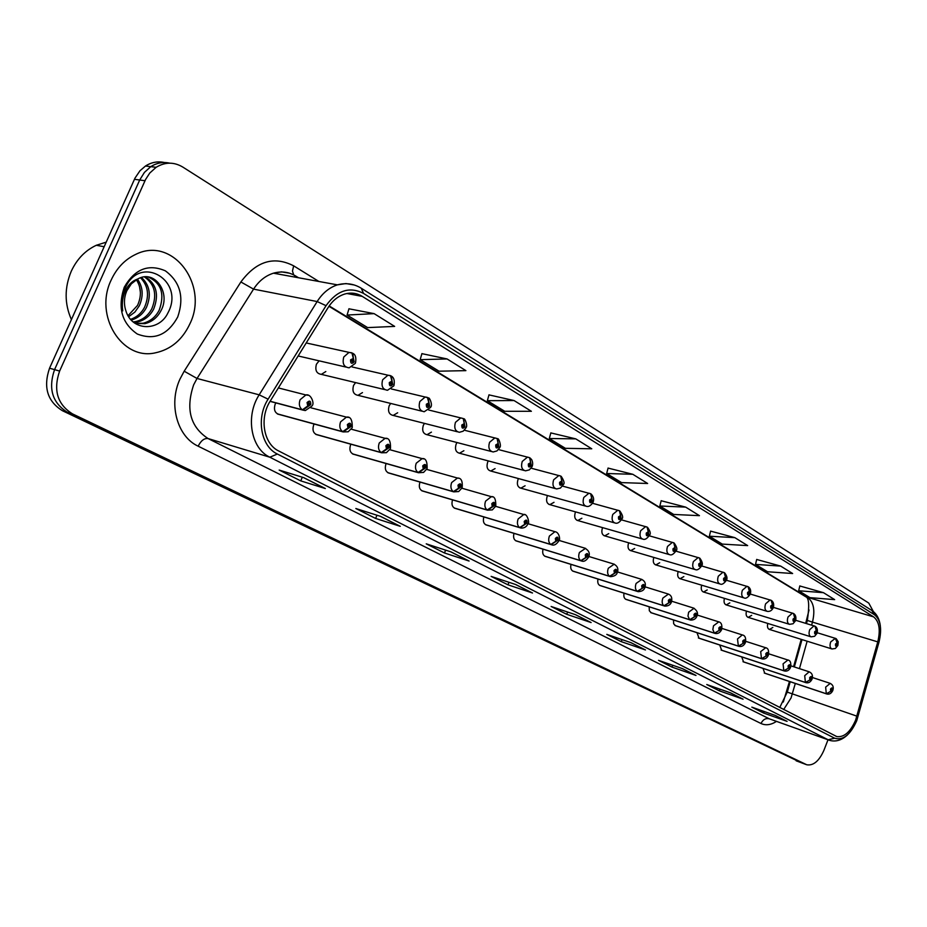 <?xml version="1.0" encoding="UTF-8"?>
<svg xmlns="http://www.w3.org/2000/svg" width="927" height="927" viewBox="0 0 927 927"><rect width="100%" height="100%" fill="white"/><g stroke="black" fill="none" stroke-linecap="round" stroke-linejoin="round"><path stroke-width="1.39" d="M628.633 542.793L628.633 542.805C627.37 547.011 628.077 549.618 630.742 550.638L634.647 548.448M602.562 527.625L602.469 527.845C601.183 532.156 601.936 534.833 604.74 535.864L608.726 533.628M575.54 511.889L575.343 512.33C574.022 516.756 574.844 519.502 577.788 520.545L581.866 518.263M547.521 495.551L547.208 496.235C545.864 500.8 546.745 503.604 549.85 504.647L554.01 502.318M518.471 478.564L518.008 479.526C516.629 484.242 517.579 487.115 520.858 488.158L525.099 485.771M488.309 460.916L487.66 462.167C486.258 467.046 487.289 470.001 490.765 471.032L495.076 468.587M456.999 442.538L456.13 444.126C454.682 449.178 455.806 452.214 459.502 453.233L463.882 450.719M424.473 423.396L423.315 425.354C421.843 430.603 423.071 433.72 426.999 434.705L431.437 432.133M390.684 403.43L389.155 405.806C387.648 411.287 388.992 414.496 393.187 415.423L397.66 412.77M355.574 382.596L353.558 385.447C352.017 391.171 353.5 394.473 357.996 395.331L362.48 392.596M319.131 360.835L316.431 364.207C314.867 370.221 316.501 373.616 321.345 374.369L325.817 371.542M386.119 463.535L385.968 463.859C384.496 468.83 385.609 471.936 389.305 473.176M350.87 444.207L350.557 444.856C349.05 449.977 350.255 453.164 354.149 454.439M314.16 424.021L313.65 425.041C312.098 430.325 313.396 433.616 317.521 434.902M275.91 402.921L275.122 404.357C273.535 409.827 274.937 413.21 279.305 414.508M805.702 623.315L809.039 609.966M783.315 702.017L789.445 681.484M793.57 666.71L801.218 639.363M746.455 611.102C745.667 614.508 746.247 616.594 748.205 617.37L751.681 615.354M724.427 598.355C723.57 601.901 724.184 604.08 726.258 604.902L729.816 602.863M701.681 585.18C700.731 588.877 701.368 591.148 703.57 592.017L707.208 589.943M678.158 571.542C677.116 575.4 677.776 577.776 680.117 578.691L683.848 576.582M653.825 557.428C652.678 561.449 653.35 563.94 655.852 564.914L659.676 562.759M767.765 623.431C767.046 626.698 767.614 628.703 769.468 629.445L772.851 627.463M741.704 656.884L743.57 661.936M719.711 644.995L721.658 650.267M696.988 632.701L699.016 638.205M673.489 619.978L673.651 623.778L675.609 625.737M649.19 606.814L649.329 610.789L651.403 612.851M624.033 593.176C623.431 596.617 624.195 598.726 626.351 599.502M597.985 579.039C597.301 582.643 598.112 584.856 600.406 585.679M570.997 564.381C570.232 568.17 571.078 570.487 573.523 571.356M543.013 549.166C542.144 553.141 543.025 555.586 545.655 556.513M513.975 533.373C513.002 537.533 513.917 540.105 516.733 541.101M483.836 516.942C482.724 521.322 483.674 524.033 486.698 525.099M452.527 499.862C451.252 504.45 452.237 507.324 455.505 508.471M419.966 482.11C418.517 486.93 419.549 489.954 423.06 491.171M763.002 668.39L764.787 673.234M189.919 323.778C209.189 285.041 172.735 235.829 135.771 254.357C124.948 259.467 116.744 268.03 111.17 280.047C93.72 315.771 122.155 360.649 155.296 352.851C170.823 349.525 182.376 339.838 189.919 323.778C209.189 285.041 172.735 235.829 135.771 254.357C124.948 259.467 116.744 268.03 111.17 280.047C93.72 315.771 122.155 360.649 155.296 352.851C170.823 349.525 182.376 339.838 189.919 323.778M855.644 720.059C850.395 732.017 844.103 737.521 836.768 736.571L278.703 450.974C263.65 443.987 259.12 418.1 270.278 400.997L328.1 307.59C332.515 300.649 338.054 296.142 344.705 294.056C350.962 292.283 356.814 293.059 362.26 296.385L873.616 616.872C879.259 621.484 880.65 629.815 877.765 641.878L855.644 720.059M856.757 720.661L878.993 642.156C882.145 628.946 880.627 619.804 874.439 614.74L363.535 293.419C349.572 286.246 337.08 290.336 326.049 305.678L268.112 399.178C255.852 417.961 260.858 446.397 277.382 454.033L834.624 738.205C843.014 740.696 850.383 734.844 856.757 720.661M164.427 162.526C157.81 161.055 151.507 162.213 145.516 166.003L139.977 170.753L134.994 178.123L49.548 368.204L54.566 369.63C48.053 388.68 52.376 402.921 67.497 412.318L801.843 762.944L67.497 412.318C52.376 402.921 48.053 388.68 54.566 369.63L139.699 180.012L54.566 369.63L59.618 371.067C53.082 390.197 57.393 404.473 72.549 413.905L806.791 764.787C813.442 765.864 819.167 761.009 823.952 750.233L828.008 739.781M169.768 163.164C163.129 161.68 156.814 162.839 150.8 166.651L144.438 172.376L139.699 180.012L144.438 172.376L150.8 166.651C156.814 162.839 163.129 161.68 169.768 163.164M303.72 477.637L279.166 470.07L300.742 480.881L325.331 488.541L303.72 477.637M324.508 488.158L325.331 488.541M302.318 477.208L300.742 480.881M380.476 516.339L355.829 508.517L375.62 518.448L400.279 526.327L380.476 516.339M399.456 525.945L400.279 526.327M376.976 515.227L375.62 518.448M450.893 551.843L426.235 543.836L444.45 552.967L469.097 561.032L450.893 551.843M468.274 560.638L469.097 561.032M445.644 550.14L444.45 552.967M515.713 584.531L491.136 576.385L507.961 584.821L532.504 593.002L515.713 584.531M531.681 592.608L532.504 593.002M508.993 582.307L507.961 584.821M775.366 715.459L751.832 707.139L763.616 713.048L787.081 721.368L775.366 715.459M786.281 720.986L787.081 721.368M764.219 711.519L763.616 713.048M730.557 692.863L706.756 684.532L719.352 690.847L743.083 699.178L730.557 692.863M742.284 698.796L743.083 699.178M720.012 689.178L719.352 690.847M682.562 668.668L658.518 660.337L672.005 667.104L695.992 675.435L682.562 668.668M695.18 675.053L695.992 675.435M672.747 665.262L672.005 667.104M631.044 642.689L606.779 634.381L621.264 641.646L645.459 649.954L631.044 642.689M644.647 649.572L645.459 649.954M622.075 639.618L621.264 641.646M575.574 614.717L551.136 606.478L566.721 614.3L591.113 622.55L575.574 614.717M590.302 622.168L591.113 622.55M567.637 612.04L566.721 614.3M873.385 611.577L868.761 603.071L182.758 167.045C173.928 161.819 165.052 161.901 156.13 167.312L149.745 173.059L145.562 179.525L59.618 371.067M514.056 400.545L487.347 400.684L504.74 411.298L531.38 411.298L514.056 400.545L488.981 394.879M447.069 358.946L420.163 359.664L439.039 371.194L465.899 370.638L447.069 358.946L421.912 353.65M374.114 313.639L347.069 315.041L367.637 327.602L394.647 326.397L374.114 313.639L348.969 308.807M685.69 507.127L659.85 505.991L673.697 514.45L699.445 515.667L685.69 507.127L661.183 500.742M734.844 537.648L709.352 536.212L722.26 544.091L747.66 545.609L734.844 537.648L710.603 531.125M780.673 566.096L755.517 564.404L767.579 571.762L792.631 573.523L780.673 566.096L756.699 559.468M823.477 592.677L798.692 590.754L809.978 597.648L834.659 599.63L823.477 592.677L799.804 585.968M575.771 438.865L549.317 438.517L565.389 448.32L591.762 448.795L575.771 438.865L550.835 432.909M632.805 474.288L606.652 473.512L621.553 482.608L647.625 483.488L632.805 474.288L608.066 468.089M606.652 473.512L608.089 468.019M659.85 505.991L661.194 500.673M709.352 536.212L710.615 531.055M755.517 564.404L756.71 559.398M798.692 590.754L799.816 585.899M549.317 438.517L550.858 432.828M487.347 400.684L489.004 394.798M420.163 359.664L421.936 353.569M347.069 315.041L348.992 308.714M49.548 368.204C43.071 387.185 47.381 401.368 62.491 410.754L801.403 762.782M764.497 673.129L826.536 693.883L832.342 690.14C832.585 687.591 831.971 687.255 830.488 689.132L830.708 691.345L831.044 689.433L831.623 688.923L831.786 689.839L830.789 691.391M830.708 691.345L826.293 693.755L825.644 687.127L830.233 683.373M764.254 673.002L826.293 693.755M837.823 645.54L835.366 648.471L831.982 648.97C829.955 648.043 829.526 645.69 830.673 641.936L835.366 638.309L837.116 642.747L835.551 643.964C835.297 646.548 835.922 646.907 837.405 645.041L837.197 642.793L836.849 644.717L836.281 645.227L836.108 644.288L837.116 642.747M837.197 642.793L836.05 638.633M743.245 661.82L805.656 682.573L811.554 678.761C811.797 676.165 811.16 675.806 809.642 677.718L809.874 679.978L810.21 678.031L810.812 677.51L810.974 678.448L809.955 680.024M809.874 679.978L805.401 682.434L804.706 675.679L809.167 671.808C812.145 673.153 813.106 675.574 812.052 679.097M742.99 661.681L805.401 682.434M721.299 650.14L784.08 670.881L790.059 667C790.302 664.346 789.642 663.987 788.089 665.922L788.332 668.216L788.68 666.246L789.283 665.725L789.468 666.675L788.413 668.263M788.332 668.216L783.813 670.742L783.072 663.836L787.915 660.012M721.044 650.001L783.813 670.742M698.634 638.077L761.751 658.784L767.834 654.833C768.066 652.121 767.382 651.751 765.783 653.709L766.05 656.061L766.397 654.045L767.023 653.512L767.22 654.497L766.142 656.107M766.05 656.061L761.484 658.633L760.685 651.6L765.667 647.741M698.355 637.927L761.484 658.633M738.68 646.27L675.215 625.609L738.645 646.258L744.821 642.237C745.053 639.479 744.346 639.097 742.712 641.078L742.99 643.477L743.338 641.426L743.975 640.893L744.184 641.89L743.083 643.523M742.99 643.477L738.367 646.107L737.51 638.923L742.284 634.925C745.134 635.435 746.189 637.996 745.412 642.62M674.902 625.447L738.367 646.107M817.023 633.361L814.613 636.293L811.102 636.849C809.004 635.899 808.529 633.512 809.711 629.665L814.033 625.852L814.972 626.2L816.27 630.499L814.671 631.727C814.416 634.358 815.053 634.728 816.583 632.84L816.351 630.545L816.003 632.504L815.424 633.025L815.239 632.063L816.27 630.499M816.351 630.545L815.215 626.339M795.517 620.777L793.037 623.755L789.526 624.323C787.324 623.35 786.826 620.905 788.02 616.976L792.446 613.118L793.431 613.477L794.717 617.834L793.072 619.074C792.828 621.762 793.489 622.144 795.053 620.233L794.81 617.892L794.451 619.885L793.86 620.395L793.663 619.421L794.717 617.834M794.81 617.892L793.686 613.628M773.269 607.764C771.867 610.569 769.85 611.762 767.208 611.356C764.902 610.372 764.369 607.869 765.586 603.848L770.105 599.943L771.16 600.325L772.423 604.74L770.719 605.98C770.488 608.715 771.171 609.12 772.77 607.185L772.515 604.786L772.156 606.826L771.554 607.347L771.345 606.339L772.423 604.74M772.515 604.786L771.403 600.464M106.188 242.167L96.315 245.273C85.284 250.441 76.953 259.073 71.309 271.147C64.392 287.637 64.427 303.778 71.402 319.572M137.428 279.12C143.025 286.941 143.65 295.829 139.317 305.783L134.879 312.075L128.668 316.721M136.362 279.722C141.298 287.451 141.692 296.014 137.544 305.389L128.03 315.678M141.472 277.44C149.803 285.215 151.472 295.192 146.478 307.382C143.117 313.871 138.053 318.1 131.275 320.093M140.475 277.741C148.123 285.597 149.525 295.342 144.682 306.976C141.588 313.025 136.895 317.15 130.614 319.351M145.354 276.825C156.443 283.871 159.224 294.589 153.708 308.992C150.151 315.817 144.809 320.139 137.671 321.959L133.812 322.434M144.392 276.895C154.797 284.183 157.3 294.74 151.901 308.587C148.343 315.4 143.001 319.722 135.875 321.542L133.21 321.947M137.532 279.073L131.333 283.847L126.837 290.73C123.998 297.44 123.685 304.16 125.921 310.916C132.005 331.391 159.247 331.576 167.914 312.932C185.388 281.182 141.356 254.102 125.829 286.744L125.052 288.378C121.889 295.69 121.113 303.199 122.735 310.904C121.622 303.141 122.7 296.037 125.968 289.583C128.876 284.172 132.735 280.672 137.532 279.073L139.513 278.112C155.354 270.684 170.811 292.99 161.02 310.615C157.439 317.474 152.074 321.831 144.925 323.662L135.145 323.407M148.181 276.976C161.321 282.978 164.983 294.056 159.189 310.209C155.609 317.057 150.255 321.402 143.106 323.233L135.122 323.396M139.467 286.246L140.429 292.538M177.717 316.999C184.427 297.358 180.313 281.97 165.354 270.835C148.39 263.558 134.682 269.039 124.23 287.3C117.428 307.648 121.773 323.21 137.277 334.01C154.334 340.591 167.81 334.925 177.717 316.999M650.928 612.689L714.729 633.292L720.997 629.19C721.229 626.385 720.499 625.98 718.807 627.985L719.109 630.441L719.468 628.355L720.117 627.811L720.337 628.83L719.201 630.487M719.109 630.441L714.439 633.141L712.84 629.595L713.512 625.795L718.784 621.866M650.638 612.538L714.439 633.141M625.829 599.329L689.931 619.862L696.304 615.667C696.525 612.805 695.771 612.388 694.033 614.427L694.358 616.93L694.717 614.798L695.377 614.253L695.621 615.296L694.462 616.988M694.358 616.93L689.63 619.699L687.961 616.073L688.645 612.202L694.068 608.228M625.528 599.178L689.63 619.699M664.242 605.934L599.85 585.505L664.219 605.922L670.708 601.658C670.916 598.738 670.128 598.309 668.344 600.36L668.691 602.921L669.051 600.754L669.734 600.198L670.001 601.264L668.796 602.979M668.691 602.921L663.917 605.76C662.029 604.172 661.681 601.611 662.863 598.089L668.448 594.08M599.514 585.331L663.917 605.76M750.233 594.288C747.788 597.625 745.737 598.842 744.103 597.938C741.693 596.942 741.113 594.381 742.365 590.256L746.977 586.304L748.089 586.71L749.34 591.171L747.591 592.423C747.359 595.215 748.066 595.632 749.711 593.674L749.433 591.229L749.074 593.292L748.46 593.825L748.228 592.805L749.34 591.171M749.433 591.229L748.332 586.849M726.374 580.337C723.929 583.686 721.866 584.914 720.175 584.033C717.66 583.025 717.034 580.406 718.309 576.177L723.014 572.179L724.196 572.596L725.435 577.127L723.628 578.39C723.396 581.229 724.138 581.658 725.829 579.676L725.528 577.185L725.169 579.294L724.543 579.827L724.288 578.772L725.435 577.127M725.528 577.185L724.439 572.747M701.646 565.876C699.225 569.224 697.139 570.487 695.389 569.63C692.736 568.61 692.063 565.922 693.373 561.588L698.17 557.544L699.433 557.984L700.65 562.562L698.796 563.836C698.564 566.733 699.329 567.185 701.067 565.169L700.742 562.619L700.383 564.775L699.746 565.308L699.479 564.242L700.65 562.562M700.742 562.619L699.676 558.124M644.798 587.788C643.964 590.221 641.762 591.507 638.182 591.669L572.898 571.159L637.544 591.472L644.138 587.115C644.346 584.126 643.535 583.686 641.693 585.771L642.063 588.39L642.423 586.177L643.118 585.609L643.408 586.71L642.168 588.448M642.063 588.39L637.231 591.299C635.273 589.653 634.891 587.046 636.096 583.454L641.855 579.41M572.562 570.986L637.231 591.299M544.949 556.293L609.85 576.455L616.548 572.017C616.756 568.969 615.91 568.506 614.01 570.615L614.416 573.292L614.775 571.032L615.482 570.464L615.795 571.6L614.52 573.361M614.416 573.292L609.514 576.281C607.486 574.589 607.081 571.913 608.309 568.263L614.242 564.172M544.612 556.107L609.514 576.281M515.957 540.858L581.078 560.858L587.892 556.316C588.089 553.21 587.208 552.724 585.25 554.867L585.679 557.614L586.038 555.308L586.768 554.728L587.092 555.887L585.794 557.672M585.679 557.614L580.731 560.673C578.61 558.923 578.17 556.188 579.433 552.469L585.563 548.332M515.609 540.673L580.731 560.673M485.852 524.833L551.148 544.647L558.077 540.001C558.274 536.826 557.347 536.316 555.331 538.494L555.794 541.298L556.154 538.946L556.907 538.367L557.254 539.549L555.91 541.368M555.794 541.298L550.789 544.45C548.575 542.643 548.112 539.838 549.398 536.038L554.949 531.681L555.725 531.878M485.481 524.647L550.789 544.45M454.566 508.193L520.001 527.764L527.069 523.025C527.243 519.769 526.281 519.247 524.207 521.449L524.694 524.334L525.064 521.924L525.818 521.333L526.212 522.55L524.821 524.392M524.694 524.334L519.63 527.567C517.324 525.69 516.837 522.816 518.147 518.946L523.79 514.52L524.682 514.74M454.184 507.984L519.63 527.567M676.003 550.87C673.605 554.23 671.496 555.505 669.676 554.694C666.895 553.662 666.177 550.916 667.51 546.455L672.388 542.353L673.755 542.816L674.949 547.463L673.025 548.738C672.805 551.704 673.593 552.168 675.389 550.128L675.041 547.521L674.682 549.711L674.033 550.256L673.744 549.155L674.949 547.463M675.041 547.521L673.999 542.967M649.387 535.308C647.104 538.622 644.983 539.92 643.002 539.19C640.082 538.147 639.294 535.331 640.661 530.742L645.632 526.594L647.092 527.081L648.263 531.785L646.293 533.071C646.073 536.096 646.895 536.582 648.738 534.508L648.367 531.843L648.008 534.079L647.336 534.636L647.023 533.512L648.263 531.785M648.367 531.843L647.347 527.231M621.75 519.143C619.537 522.434 617.394 523.755 615.319 523.095C612.226 522.04 611.38 519.155 612.77 514.415L617.834 510.232L619.41 510.731L620.557 515.505L618.518 516.803C618.309 519.896 619.155 520.395 621.067 518.297L620.661 515.563L620.302 517.845L619.618 518.413L619.282 517.254L620.557 515.505M620.661 515.563L619.665 510.893M593.025 502.341C590.893 505.597 588.738 506.942 586.548 506.362C583.28 505.319 582.365 502.353 583.79 497.463L588.935 493.21L590.638 493.743L591.75 498.575L589.642 499.885C589.445 503.048 590.337 503.57 592.295 501.437L591.866 498.645L591.507 500.974L590.812 501.542L590.441 500.348L591.75 498.575M591.866 498.645L590.893 493.906M563.141 484.879L560.406 488.077L556.64 488.958C553.176 487.915 552.179 484.867 553.639 479.815L558.854 475.516L560.719 476.084L561.797 480.974L559.618 482.295C559.421 485.528 560.348 486.061 562.376 483.906L561.913 481.043L561.542 483.43L560.847 483.998L560.441 482.782L561.797 480.974M561.913 481.043L560.974 476.235M422.028 490.87L487.567 510.186L494.751 505.331C494.925 502.005 493.929 501.461 491.773 503.697L492.295 506.652L492.666 504.195L493.442 503.593L493.859 504.844L492.434 506.721M492.295 506.652L487.173 509.977C484.775 508.042 484.242 505.088 485.586 501.136L491.322 496.663L492.341 496.895M421.634 490.661L487.173 509.977M388.158 472.851L453.755 491.866L461.078 486.895C461.229 483.488 460.198 482.921 457.973 485.192L458.529 488.216L458.9 485.702L459.688 485.099L460.151 486.385L458.668 488.297M458.529 488.216L453.349 491.646C450.846 489.63 450.279 486.617 451.646 482.573L457.451 478.042L458.645 478.297M387.753 472.631L453.349 491.646M352.886 454.079L418.483 472.747L425.945 467.66C426.084 464.172 425.006 463.581 422.7 465.887L423.303 468.992L423.674 466.42L424.462 465.806L424.972 467.127L423.442 469.074M423.303 468.992L418.054 472.515C415.435 470.429 414.832 467.324 416.235 463.21L422.098 458.61L423.477 458.888M352.457 453.848L418.054 472.515M316.119 434.508L381.646 452.782L389.247 447.579C389.375 443.998 388.251 443.373 385.852 445.713L386.501 448.911L386.872 446.269L387.671 445.655L388.228 447.023L386.652 448.992M386.501 448.911L381.206 452.55C378.459 450.383 377.81 447.185 379.259 442.979L385.122 438.32L386.756 438.622M315.667 434.276L381.206 452.55M277.741 414.091L343.141 431.924L350.893 426.582C351.009 422.909 349.827 422.26 347.347 424.636L348.042 427.915L348.413 425.215L349.201 424.589L349.827 425.991L348.193 427.996M348.042 427.915L342.677 431.669C339.803 429.421 339.108 426.142 340.591 421.831L346.443 417.127L348.367 417.44M277.277 413.836L342.677 431.669M270.047 401.368L302.862 410.082L310.765 404.601C310.858 400.846 309.618 400.163 307.046 402.573L307.787 405.945L308.158 403.187L308.946 402.55L309.653 403.998L307.949 406.038M307.787 405.945L302.376 409.827C299.363 407.474 298.61 404.102 300.128 399.699L305.887 394.96L308.193 395.273M270.116 401.252L302.376 409.827M532.04 466.687L529.329 469.885L525.528 470.835C521.843 469.827 520.754 466.687 522.249 461.449L527.521 457.104L529.56 457.683L530.615 462.654L528.355 463.975C528.17 467.278 529.132 467.845 531.229 465.655L530.731 462.724L529.653 465.736L529.213 464.485L530.163 463.975M530.731 462.724L529.815 457.845M529.931 463.906L530.615 462.654M499.641 447.753L496.93 450.951L493.141 451.97C489.213 450.985 488.008 447.764 489.549 442.306L494.856 437.915L497.115 438.529L498.123 443.558L495.771 444.89C495.609 448.274 496.605 448.853 498.772 446.652L498.251 443.639L497.88 446.119L497.162 446.71L496.675 445.423L498.123 443.558M498.251 443.639L497.37 438.691M465.864 428.007L463.164 431.206L459.398 432.283C455.192 431.356 453.871 428.042 455.447 422.341L460.777 417.903L463.268 418.552L464.242 423.651L461.808 424.995C461.658 428.448 462.7 429.062 464.937 426.826L464.369 423.732L463.28 426.872L462.747 425.539L463.778 425.029M464.369 423.732L463.535 418.714M463.488 424.948L464.242 423.651M427.417 397.486L428.877 402.874L426.35 404.218C426.211 407.764 427.301 408.401 429.618 406.13L429.016 402.955L427.926 406.153L427.335 404.798L428.401 404.288M429.016 402.955L428.216 397.868M428.089 404.195L428.877 402.874M390.522 375.713L391.936 381.159L389.317 382.515C389.189 386.153 390.325 386.826 392.724 384.52L392.086 381.252L390.997 384.52L390.337 383.118L391.449 382.608M392.086 381.252L391.333 376.095M391.101 382.515L391.936 381.159M351.947 352.932L353.303 358.471L350.58 359.827C350.476 363.558 351.657 364.253 354.149 361.912L353.454 358.552L352.387 361.901L351.657 360.452L352.805 359.943M353.454 358.552L352.77 353.326M352.434 359.838L353.303 358.471M783.674 709.537L791.055 697.95L795.32 683.442M776.455 721.415C770.882 724.995 765.725 725.679 761.009 723.5L198.158 446.188C200.985 440.615 204.299 438.065 208.088 438.564L769.271 718.796L828.761 740.047M198.158 446.188C177.347 436.71 168.25 404.439 179.954 379.143L184.183 371.206L240.881 281.97C256.339 261.147 273.928 255.771 293.662 265.84L318.876 281.472M268.112 399.178L259.178 394.832L197.034 378.471L193.662 384.821C185.504 409.004 190.313 426.918 208.088 438.564L269.827 457.208C250.974 448.575 245.18 416.2 259.178 394.832L317.15 301.553C322.538 293.083 329.294 287.521 337.405 284.856L345.956 283.558L354.276 284.995M880.314 625.702C879.375 618.691 876.548 613.604 871.855 610.464L874.439 614.74M363.535 293.419L361.287 288.239C353.94 283.732 345.98 282.596 337.405 284.856L273.465 273.187C265.458 275.713 258.83 281.02 253.558 289.131L197.034 378.471L184.183 371.206M326.049 305.678L317.15 301.553L253.558 289.131L240.881 281.97M277.382 454.033L269.827 457.208L828.159 739.769L834.624 738.205M847.498 734.879C841.774 740.221 835.841 742.052 829.7 740.383L769.271 718.796C765.69 717.985 762.944 719.549 761.009 723.5M72.549 413.905L62.491 410.754M806.038 764.485L796.154 760.8M145.006 180.719L134.438 179.305M298.529 277.764L295.736 276.049C288.807 271.901 281.391 270.951 273.465 273.187L281.518 271.854L289.421 273.175M293.697 274.902L292.469 271.055L293.662 265.84M362.26 296.385L346.895 293.511M856.942 716.165L787.301 692.133L790.21 681.739M877.765 641.878L812.469 622.121C815.239 610.418 813.721 602.295 807.938 597.73L329.189 305.945M799.456 668.634L807.139 641.206M811.635 625.122L812.469 622.121L807.347 620.441C809.503 605.725 809.004 597.857 805.853 596.814L328.946 306.292M873.616 616.872L805.853 596.814M807.382 620.314L806.478 623.547M787.382 691.832L779.746 707.521M832.782 690.569C831.322 693.466 829.329 694.601 826.814 693.987L826.536 693.883M812.006 679.213C810.546 682.121 808.529 683.28 805.969 682.678L743.28 661.832M790.546 667.475C789.132 670.372 787.093 671.542 784.427 670.997L784.08 670.881M768.344 655.331C766.977 658.205 764.902 659.398 762.133 658.912L698.657 638.089M745.354 642.77C743.848 645.713 741.751 646.919 739.074 646.397L738.645 646.258M721.565 629.757C720.012 632.735 717.892 633.964 715.192 633.442L714.729 633.292M696.895 616.27C695.771 618.958 693.616 620.209 690.441 620.024L689.931 619.862M671.333 602.295C670.36 604.856 668.182 606.119 664.798 606.107L664.219 605.922M617.255 572.735C616.617 574.972 614.381 576.293 610.557 576.675L609.85 576.455M588.633 557.092C586.235 560.58 583.987 561.913 581.866 561.102L581.078 560.858M558.877 540.823C556.548 544.288 554.276 545.655 552.04 544.914L551.148 544.647M527.903 523.906C526.524 526.849 524.23 528.239 521.02 528.054L520.001 527.764M495.655 506.281L492.318 509.896L487.567 510.186M462.04 487.903L458.68 491.542L453.755 491.866M426.965 468.749L423.581 472.411L418.483 472.747M390.348 448.738L386.408 452.677L381.646 452.782M352.075 427.822L348.158 431.773L343.141 431.924M312.04 405.956L305.342 410.557L302.862 410.082M430.615 407.405L424.218 411.739C419.699 410.881 418.239 407.474 419.85 401.518L425.157 397.034L426.988 397.301M393.79 385.887L387.521 390.279C382.631 389.525 381.02 386.014 382.666 379.757L387.915 375.238L390.047 375.505M355.296 363.384L349.201 367.81C343.905 367.219 342.098 363.616 343.778 356.999L348.9 352.469L351.426 352.712M384.693 389.595L321.345 374.369M421.855 411.159L357.996 395.331M457.393 431.773L393.187 415.423M491.437 451.519L426.999 434.705M524.068 470.452L459.502 453.233M555.377 488.61L490.765 471.032M836.768 736.571L835.969 736.281M871.855 610.464L361.287 288.239M806.363 764.624L801.843 762.944M156.13 167.312L145.516 166.003M297.845 277.636L294.519 275.586M794.335 666.965L801.994 639.607M575.319 614.636L590.626 622.353M630.777 642.596L644.972 649.746M682.307 668.576L695.493 675.227M730.302 692.77L742.597 698.97M775.111 715.366L786.594 721.16M515.447 584.45L532.005 592.793M450.626 551.762L468.598 560.823M380.221 516.258L399.78 526.119M303.453 477.556L324.832 488.332M812.458 677.533L829.989 683.292C832.933 684.671 833.883 687.058 832.817 690.453M764.532 673.141L826.56 693.906M817.243 632.735L835.806 638.494M769.12 629.329L831.635 648.865M837.881 645.389L838.217 641.774L836.27 638.761M790.986 665.864L809.167 671.808M768.773 653.813L787.626 659.931C790.337 660.314 791.322 662.782 790.592 667.347M721.333 650.151L784.103 670.893M745.783 641.345L765.343 647.637C768.135 648.043 769.155 650.557 768.39 655.192M721.971 628.436L742.284 634.925M795.702 620.279L814.972 626.2M747.822 617.255L810.731 636.733M817.081 633.211C817.823 630.128 817.266 627.88 815.436 626.467M773.408 607.382L793.431 613.477M725.829 604.775L789.109 624.195M795.586 620.615C796.339 617.509 795.783 615.215 793.906 613.755M750.325 594.056L771.16 600.325M703.095 591.878L766.733 611.217M773.338 607.591C774.126 604.45 773.558 602.121 771.623 600.603M135.875 321.542L137.671 321.959M143.106 323.233L144.925 323.662M96.315 245.273L104.137 246.733M697.289 615.064L718.39 621.75C721.333 622.295 722.411 624.914 721.623 629.595M650.963 612.701L714.752 633.303M671.693 601.217L693.639 608.1C697.162 610.545 698.274 613.222 696.965 616.107M625.852 599.34L689.955 619.873M645.134 586.861L667.961 593.94C671.333 595.134 672.481 597.857 671.403 602.11M726.513 580.279L748.089 586.71M679.584 578.541L743.581 597.776M750.314 594.103C751.148 590.997 750.569 588.633 748.553 586.976M701.612 565.957L724.196 572.596M655.262 564.74L719.595 583.859M726.455 580.128C727.591 578.378 727 575.957 724.671 572.874M675.876 551.136L699.433 557.984M630.082 550.441L694.729 569.445M701.739 565.644C702.979 564.23 702.365 561.774 699.908 558.251M617.544 571.959L641.31 579.259C644.902 580.823 646.096 583.604 644.879 587.591M588.865 556.49L613.639 564.01C617.44 565.91 618.668 568.749 617.347 572.527M559.039 540.418L584.867 548.158C588.9 550.476 590.186 553.373 588.726 556.86M528.123 523.743L554.949 531.681C559.641 532.214 560.302 540.464 558.981 540.58M495.632 506.327L523.79 514.52C527.289 513.187 529.827 523.361 528.019 523.639M649.167 535.771L673.755 542.816M603.987 535.644L668.935 554.485M676.096 550.626C677.579 549.549 676.953 547.034 674.219 543.095M621.403 519.838L647.092 527.081M576.942 520.302L642.168 538.946M649.491 535.053C650.997 533.94 650.36 531.38 647.567 527.359M592.527 503.28L619.41 510.731M548.888 504.381L614.358 522.816M621.866 518.865C623.384 517.787 622.735 515.18 619.896 511.02M562.469 486.084L590.638 493.743M519.757 487.857L585.447 506.049M593.141 502.04C594.195 499.155 593.523 496.478 591.125 494.033M531.148 468.193L560.719 476.084M563.28 484.554C564.81 483.535 564.114 480.812 561.206 476.362M461.889 488.228L491.322 496.663C494.473 496.142 495.957 499.247 495.783 505.991M426.652 469.375L457.451 478.042C461.183 477.857 462.758 481.043 462.167 487.602M389.827 449.711L422.098 458.61C425.655 458.042 427.335 461.31 427.115 468.413M351.275 429.201L385.122 438.32C388.946 437.706 390.742 441.055 390.51 448.378M310.881 407.776L346.443 417.127C350.476 416.339 352.411 419.769 352.248 427.44M278.367 387.926L305.887 394.96C311.113 393.407 314.577 403.708 312.225 405.539M498.483 449.583L529.56 457.683M532.191 466.339C532.944 464.253 532.782 462.017 531.681 459.618L530.059 457.973M464.357 430.209L497.115 438.529M499.804 447.382C501.646 446.316 498.633 437.521 497.614 438.819M428.68 410.001L463.268 418.552M466.038 427.602C467.926 426.107 464.902 417.799 463.778 418.842M391.298 388.934L427.95 397.695M430.8 406.965C432.758 405.053 429.583 397.092 428.471 397.996M352.028 366.941L391.067 375.922M393.998 385.412C394.763 380.719 393.963 377.66 391.588 376.223M306.211 342.955L352.492 353.141M298.158 355.968L345.817 367.034M355.516 362.886C356.362 357.81 355.539 354.67 353.025 353.465"/></g></svg>
